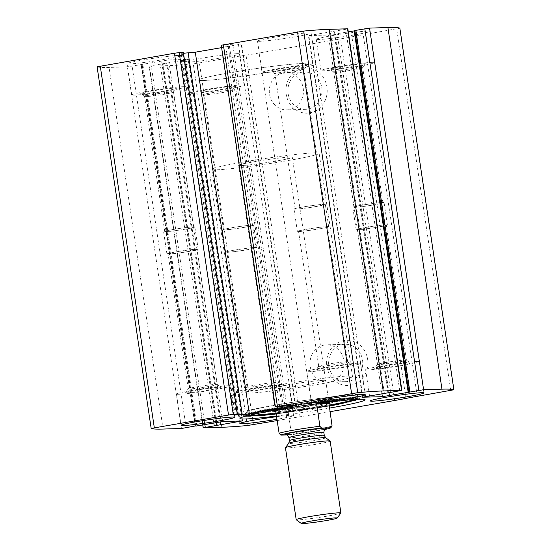 <?xml version="1.0" encoding="UTF-8"?>
<svg xmlns="http://www.w3.org/2000/svg" width="551" height="551" viewBox="0 0 551 551"><rect width="100%" height="100%" fill="white"/><g stroke="black" fill="none" stroke-linecap="round" stroke-linejoin="round"><path stroke-width="0.41" stroke-dasharray="2.75 2.07" d="M204.827 424.318L151.229 65.693L149.121 66.182L167.793 65.659A144.644 7.569 171.5 0 0 193.27 63.923L232.901 57.276A41.587 2.176 171.5 0 1 246.015 55.134A41.587 2.176 171.5 0 0 259.128 52.992L340.649 38.88A41.587 2.176 171.5 0 0 351.924 36.8A41.587 2.176 171.5 0 1 363.205 34.713L399.833 28.211M97.1 66.809L97.128 66.829A144.644 7.569 171.5 0 0 109.043 67.436L127.405 66.885L168.634 59.928L188.573 59.384L151.229 65.693M277.208 420.571L286.94 418.891L232.901 57.276M329.939 411.707L313.168 414.614A41.587 2.176 171.5 0 1 300.054 416.749A41.587 2.176 171.5 0 0 286.94 418.891M303.222 68.262A22.598 20.649 -91.7 0 0 290.577 104.8A22.598 20.649 -91.7 0 0 325.875 98.684A22.598 20.649 -91.7 0 0 303.222 68.262M343.92 340.587A22.598 20.649 -91.7 0 0 331.275 377.125A22.598 20.649 -91.7 0 0 366.58 371.016A22.598 20.649 -91.7 0 0 343.92 340.587M276.533 416.033A63.282 3.313 171.5 0 0 329.402 408.126M276.63 416.694A27.123 1.419 -8.5 0 1 291.135 415.275A27.123 1.419 -8.5 0 1 293.504 415.502A27.123 1.419 -8.5 0 1 277.022 419.297M308.78 32.853A27.123 1.419 -8.5 0 1 311.143 33.081A27.123 1.419 -8.5 0 1 284.53 38.494A27.123 1.419 -8.5 0 1 257.496 41.098A27.123 1.419 -8.5 0 1 278.586 36.545A27.123 1.419 -8.5 0 1 308.78 32.853M367.531 31.076A27.123 1.419 -8.5 0 1 369.9 31.304A27.123 1.419 -8.5 0 1 343.287 36.717A27.123 1.419 -8.5 0 1 316.253 39.321A27.123 1.419 -8.5 0 1 337.336 34.768A27.123 1.419 -8.5 0 1 367.531 31.076M178.338 55.437A27.123 1.419 -8.5 0 1 180.707 55.665A27.123 1.419 -8.5 0 1 154.094 61.078A27.123 1.419 -8.5 0 1 127.061 63.682A27.123 1.419 -8.5 0 1 148.143 59.129A27.123 1.419 -8.5 0 1 178.338 55.437M237.095 53.661A27.123 1.419 -8.5 0 1 239.458 53.888A27.123 1.419 -8.5 0 1 212.844 59.301A27.123 1.419 -8.5 0 1 185.811 61.905A27.123 1.419 -8.5 0 1 206.9 57.352A27.123 1.419 -8.5 0 1 237.095 53.661M236.365 414.373L182.319 52.758L183.373 52.51M182.319 52.758L179.516 53.337L183.483 53.247M221.612 47.634L241.662 43.97L232.742 44.183L221.254 45.251M399.771 390.907L345.725 29.293L347.833 28.804M345.725 29.293L308.388 35.601L328.32 35.057L348.301 31.917M354.844 30.773L355.746 30.532L354.803 30.512M342.908 344.499A18.686 17.074 -91.7 0 0 328.678 364.679A18.686 17.074 -91.7 0 0 346.235 381.636A18.686 17.074 -91.7 0 0 362.737 362.441A18.686 17.074 -91.7 0 0 345.105 344.279A18.686 17.074 -91.7 0 0 342.908 344.499M324.305 345.064A18.686 17.074 -91.7 0 0 310.068 365.244A18.686 17.074 -91.7 0 0 327.625 382.201A18.686 17.074 -91.7 0 0 344.127 363.006A18.686 17.074 -91.7 0 0 326.495 344.843A18.686 17.074 -91.7 0 0 324.305 345.064M302.21 72.174A18.686 17.074 -91.7 0 0 287.973 92.348A18.686 17.074 -91.7 0 0 305.536 109.305A18.686 17.074 -91.7 0 0 322.039 90.116A18.686 17.074 -91.7 0 0 304.407 71.954A18.686 17.074 -91.7 0 0 302.21 72.174M283.607 72.739A18.686 17.074 -91.7 0 0 269.37 92.912A18.686 17.074 -91.7 0 0 286.926 109.869A18.686 17.074 -91.7 0 0 303.429 90.674A18.686 17.074 -91.7 0 0 285.797 72.518A18.686 17.074 -91.7 0 0 283.607 72.739M286.465 384.026A27.123 1.419 -8.5 0 1 288.834 384.254A27.123 1.419 -8.5 0 1 262.221 389.667A27.123 1.419 -8.5 0 1 235.187 392.271A27.123 1.419 -8.5 0 1 256.27 387.711A27.123 1.419 -8.5 0 1 286.465 384.026M278.31 385.438A18.08 0.944 -8.5 0 1 279.86 385.542A18.08 0.944 -8.5 0 1 262.145 389.199A18.08 0.944 -8.5 0 1 244.141 390.879A18.08 0.944 -8.5 0 1 258.646 387.821A18.08 0.944 -8.5 0 1 278.31 385.438M274.715 382.587A14.657 0.765 -8.5 0 1 275.968 382.676A14.657 0.765 -8.5 0 1 275.996 382.711A14.657 0.765 -8.5 0 1 261.615 385.638A14.657 0.765 -8.5 0 1 247.006 387.043A14.657 0.765 -8.5 0 1 247.02 387.002A14.657 0.765 -8.5 0 1 258.777 384.522A14.657 0.765 -8.5 0 1 274.715 382.587M254.541 247.578A14.657 0.765 -8.5 0 1 255.816 247.702A14.657 0.765 -8.5 0 1 241.441 250.622A14.657 0.765 -8.5 0 1 226.833 252.034A14.657 0.765 -8.5 0 1 238.225 249.569A14.657 0.765 -8.5 0 1 254.541 247.578M255.595 247.392A15.821 0.826 -8.5 0 1 256.973 247.53A15.821 0.826 -8.5 0 1 241.448 250.684A15.821 0.826 -8.5 0 1 225.676 252.206A15.821 0.826 -8.5 0 1 237.977 249.548A15.821 0.826 -8.5 0 1 255.595 247.392M252.255 225.07A15.821 0.826 -8.5 0 1 253.639 225.207A15.821 0.826 -8.5 0 1 238.115 228.362A15.821 0.826 -8.5 0 1 222.342 229.884A15.821 0.826 -8.5 0 1 234.643 227.226A15.821 0.826 -8.5 0 1 252.255 225.07M251.201 225.256A14.657 0.765 -8.5 0 1 252.482 225.38A14.657 0.765 -8.5 0 1 238.101 228.3A14.657 0.765 -8.5 0 1 223.492 229.712A14.657 0.765 -8.5 0 1 234.891 227.246A14.657 0.765 -8.5 0 1 251.201 225.256M231.027 90.24A14.657 0.765 -8.5 0 1 232.302 90.364A14.657 0.765 -8.5 0 1 232.288 90.405A14.657 0.765 -8.5 0 1 217.927 93.291A14.657 0.765 -8.5 0 1 203.347 94.731A14.657 0.765 -8.5 0 1 203.319 94.696A14.657 0.765 -8.5 0 1 214.711 92.237A14.657 0.765 -8.5 0 1 231.027 90.24M233.61 86.321A18.08 0.944 -8.5 0 1 235.174 86.528A18.08 0.944 -8.5 0 1 217.445 90.082A18.08 0.944 -8.5 0 1 199.455 91.865A18.08 0.944 -8.5 0 1 213.023 88.856A18.08 0.944 -8.5 0 1 233.61 86.321M241.765 84.916A27.123 1.419 -8.5 0 1 244.127 85.136A27.123 1.419 -8.5 0 1 217.514 90.55A27.123 1.419 -8.5 0 1 190.481 93.153A27.123 1.419 -8.5 0 1 211.57 88.601A27.123 1.419 -8.5 0 1 241.765 84.916M227.715 385.803A27.123 1.419 -8.5 0 1 230.077 386.031A27.123 1.419 -8.5 0 1 203.464 391.444A27.123 1.419 -8.5 0 1 176.43 394.048A27.123 1.419 -8.5 0 1 197.52 389.495A27.123 1.419 -8.5 0 1 227.715 385.803M219.56 387.215A18.08 0.944 -8.5 0 1 221.103 387.319A18.08 0.944 -8.5 0 1 203.395 390.976A18.08 0.944 -8.5 0 1 185.391 392.656A18.08 0.944 -8.5 0 1 199.889 389.598A18.08 0.944 -8.5 0 1 219.56 387.215M215.964 384.364A14.657 0.765 -8.5 0 1 217.218 384.453A14.657 0.765 -8.5 0 1 217.246 384.488A14.657 0.765 -8.5 0 1 202.864 387.415A14.657 0.765 -8.5 0 1 188.256 388.82A14.657 0.765 -8.5 0 1 188.27 388.779A14.657 0.765 -8.5 0 1 200.02 386.299A14.657 0.765 -8.5 0 1 215.964 384.364M195.784 249.355A14.657 0.765 -8.5 0 1 197.065 249.479A14.657 0.765 -8.5 0 1 182.684 252.399A14.657 0.765 -8.5 0 1 168.076 253.811A14.657 0.765 -8.5 0 1 179.474 251.346A14.657 0.765 -8.5 0 1 195.784 249.355M196.838 249.176A15.821 0.826 -8.5 0 1 198.215 249.307A15.821 0.826 -8.5 0 1 182.691 252.461A15.821 0.826 -8.5 0 1 166.925 253.983A15.821 0.826 -8.5 0 1 179.227 251.325A15.821 0.826 -8.5 0 1 196.838 249.176M193.504 226.854A15.821 0.826 -8.5 0 1 194.882 226.984A15.821 0.826 -8.5 0 1 179.357 230.139A15.821 0.826 -8.5 0 1 163.592 231.661A15.821 0.826 -8.5 0 1 175.886 229.002A15.821 0.826 -8.5 0 1 193.504 226.854M192.451 227.033A14.657 0.765 -8.5 0 1 193.732 227.157A14.657 0.765 -8.5 0 1 179.35 230.077A14.657 0.765 -8.5 0 1 164.742 231.489A14.657 0.765 -8.5 0 1 176.134 229.023A14.657 0.765 -8.5 0 1 192.451 227.033M172.27 92.017A14.657 0.765 -8.5 0 1 173.551 92.141A14.657 0.765 -8.5 0 1 173.537 92.182A14.657 0.765 -8.5 0 1 159.17 95.068A14.657 0.765 -8.5 0 1 144.589 96.515A14.657 0.765 -8.5 0 1 144.562 96.473A14.657 0.765 -8.5 0 1 155.961 94.014A14.657 0.765 -8.5 0 1 172.27 92.017M174.86 88.105A18.08 0.944 -8.5 0 1 176.416 88.305A18.08 0.944 -8.5 0 1 158.695 91.859A18.08 0.944 -8.5 0 1 140.705 93.642A18.08 0.944 -8.5 0 1 154.273 90.633A18.08 0.944 -8.5 0 1 174.86 88.105M183.008 86.693A27.123 1.419 -8.5 0 1 185.377 86.913A27.123 1.419 -8.5 0 1 158.764 92.327A27.123 1.419 -8.5 0 1 131.73 94.93A27.123 1.419 -8.5 0 1 152.813 90.378A27.123 1.419 -8.5 0 1 183.008 86.693M416.907 361.442A27.123 1.419 -8.5 0 1 419.27 361.67A27.123 1.419 -8.5 0 1 392.656 367.083A27.123 1.419 -8.5 0 1 365.623 369.687A27.123 1.419 -8.5 0 1 386.712 365.134A27.123 1.419 -8.5 0 1 416.907 361.442M408.752 362.854A18.08 0.944 -8.5 0 1 410.295 362.957A18.08 0.944 -8.5 0 1 392.587 366.615A18.08 0.944 -8.5 0 1 374.584 368.295A18.08 0.944 -8.5 0 1 389.082 365.237A18.08 0.944 -8.5 0 1 408.752 362.854M405.157 360.01A14.657 0.765 -8.5 0 1 406.411 360.092A14.657 0.765 -8.5 0 1 406.438 360.127A14.657 0.765 -8.5 0 1 392.057 363.054A14.657 0.765 -8.5 0 1 377.449 364.459A14.657 0.765 -8.5 0 1 377.463 364.418A14.657 0.765 -8.5 0 1 389.213 361.938A14.657 0.765 -8.5 0 1 405.157 360.01M384.977 224.994A14.657 0.765 -8.5 0 1 386.258 225.118A14.657 0.765 -8.5 0 1 371.877 228.038A14.657 0.765 -8.5 0 1 357.268 229.45A14.657 0.765 -8.5 0 1 368.667 226.984A14.657 0.765 -8.5 0 1 384.977 224.994M386.031 224.815A15.821 0.826 -8.5 0 1 387.408 224.946A15.821 0.826 -8.5 0 1 371.884 228.1A15.821 0.826 -8.5 0 1 356.118 229.622A15.821 0.826 -8.5 0 1 368.419 226.964A15.821 0.826 -8.5 0 1 386.031 224.815M382.697 202.492A15.821 0.826 -8.5 0 1 384.075 202.623A15.821 0.826 -8.5 0 1 368.55 205.778A15.821 0.826 -8.5 0 1 352.785 207.3A15.821 0.826 -8.5 0 1 365.086 204.641A15.821 0.826 -8.5 0 1 382.697 202.492M381.643 202.672A14.657 0.765 -8.5 0 1 382.924 202.796A14.657 0.765 -8.5 0 1 368.543 205.716A14.657 0.765 -8.5 0 1 353.935 207.128A14.657 0.765 -8.5 0 1 365.327 204.662A14.657 0.765 -8.5 0 1 381.643 202.672M361.463 67.663A14.657 0.765 -8.5 0 1 362.744 67.78A14.657 0.765 -8.5 0 1 362.73 67.821A14.657 0.765 -8.5 0 1 348.363 70.707A14.657 0.765 -8.5 0 1 333.782 72.153A14.657 0.765 -8.5 0 1 333.754 72.112A14.657 0.765 -8.5 0 1 345.153 69.653A14.657 0.765 -8.5 0 1 361.463 67.663M364.053 63.744A18.08 0.944 -8.5 0 1 365.609 63.944A18.08 0.944 -8.5 0 1 347.888 67.498A18.08 0.944 -8.5 0 1 329.897 69.281A18.08 0.944 -8.5 0 1 343.466 66.272A18.08 0.944 -8.5 0 1 364.053 63.744M372.2 62.332A27.123 1.419 -8.5 0 1 374.57 62.552A27.123 1.419 -8.5 0 1 347.957 67.966A27.123 1.419 -8.5 0 1 320.923 70.569A27.123 1.419 -8.5 0 1 342.006 66.017A27.123 1.419 -8.5 0 1 372.2 62.332M358.15 363.219A27.123 1.419 -8.5 0 1 360.519 363.446A27.123 1.419 -8.5 0 1 333.906 368.86A27.123 1.419 -8.5 0 1 306.873 371.464A27.123 1.419 -8.5 0 1 327.955 366.911A27.123 1.419 -8.5 0 1 358.15 363.219M350.002 364.631A18.08 0.944 -8.5 0 1 351.545 364.734A18.08 0.944 -8.5 0 1 333.837 368.392A18.08 0.944 -8.5 0 1 315.826 370.072A18.08 0.944 -8.5 0 1 330.331 367.014A18.08 0.944 -8.5 0 1 350.002 364.631M346.407 361.787A14.657 0.765 -8.5 0 1 347.653 361.869A14.657 0.765 -8.5 0 1 347.681 361.904A14.657 0.765 -8.5 0 1 333.3 364.831A14.657 0.765 -8.5 0 1 318.698 366.236A14.657 0.765 -8.5 0 1 318.712 366.195A14.657 0.765 -8.5 0 1 330.462 363.715A14.657 0.765 -8.5 0 1 346.407 361.787M326.226 226.771A14.657 0.765 -8.5 0 1 327.508 226.895A14.657 0.765 -8.5 0 1 313.126 229.815A14.657 0.765 -8.5 0 1 298.518 231.227A14.657 0.765 -8.5 0 1 309.91 228.761A14.657 0.765 -8.5 0 1 326.226 226.771M327.28 226.592A15.821 0.826 -8.5 0 1 328.658 226.723A15.821 0.826 -8.5 0 1 313.133 229.877A15.821 0.826 -8.5 0 1 297.361 231.399A15.821 0.826 -8.5 0 1 309.662 228.741A15.821 0.826 -8.5 0 1 327.28 226.592M323.94 204.269A15.821 0.826 -8.5 0 1 325.324 204.4A15.821 0.826 -8.5 0 1 309.8 207.555A15.821 0.826 -8.5 0 1 294.027 209.077A15.821 0.826 -8.5 0 1 306.328 206.418A15.821 0.826 -8.5 0 1 323.94 204.269M322.893 204.449A14.657 0.765 -8.5 0 1 324.167 204.573A14.657 0.765 -8.5 0 1 309.786 207.493A14.657 0.765 -8.5 0 1 295.184 208.905A14.657 0.765 -8.5 0 1 306.576 206.439A14.657 0.765 -8.5 0 1 322.893 204.449M302.713 69.44A14.657 0.765 -8.5 0 1 303.994 69.557A14.657 0.765 -8.5 0 1 303.98 69.605A14.657 0.765 -8.5 0 1 289.612 72.484A14.657 0.765 -8.5 0 1 275.032 73.93A14.657 0.765 -8.5 0 1 275.004 73.889A14.657 0.765 -8.5 0 1 286.396 71.43A14.657 0.765 -8.5 0 1 302.713 69.44M305.295 65.521A18.08 0.944 -8.5 0 1 306.859 65.721A18.08 0.944 -8.5 0 1 289.13 69.274A18.08 0.944 -8.5 0 1 271.14 71.058A18.08 0.944 -8.5 0 1 284.709 68.048A18.08 0.944 -8.5 0 1 305.295 65.521M313.45 64.109A27.123 1.419 -8.5 0 1 315.813 64.329A27.123 1.419 -8.5 0 1 289.199 69.743A27.123 1.419 -8.5 0 1 262.166 72.353A27.123 1.419 -8.5 0 1 283.255 67.794A27.123 1.419 -8.5 0 1 313.45 64.109M358.853 394.316A63.282 3.313 -8.5 0 1 364.376 394.847A63.282 3.313 -8.5 0 1 364.163 395.184A63.282 3.313 -8.5 0 1 302.279 407.471A63.282 3.313 -8.5 0 1 239.506 413.808A63.282 3.313 -8.5 0 1 239.203 413.553A63.282 3.313 -8.5 0 1 288.4 402.919A63.282 3.313 -8.5 0 1 358.853 394.316M352.73 395.101A56.533 2.962 -8.5 0 1 357.578 395.77A56.533 2.962 -8.5 0 1 302.182 406.852A56.533 2.962 -8.5 0 1 245.973 412.451A56.533 2.962 -8.5 0 1 288.09 403.063A56.533 2.962 -8.5 0 1 352.73 395.101M328.761 403.835A28.163 1.474 -8.5 0 1 302.471 408.78A28.163 1.474 -8.5 0 1 275.886 411.735M326.447 401.3A27.123 1.419 -8.5 0 1 328.795 401.486A27.123 1.419 -8.5 0 1 328.809 401.527A27.123 1.419 -8.5 0 1 302.196 406.941A27.123 1.419 -8.5 0 1 275.163 409.545A27.123 1.419 -8.5 0 1 275.169 409.503A27.123 1.419 -8.5 0 1 296.652 404.93A27.123 1.419 -8.5 0 1 326.447 401.3M301.06 63.579A54.239 2.838 -8.5 0 1 305.791 64.033A54.239 2.838 -8.5 0 1 252.565 74.853A54.239 2.838 -8.5 0 1 198.505 80.067A54.239 2.838 -8.5 0 1 240.677 70.955A54.239 2.838 -8.5 0 1 301.06 63.579A54.239 2.838 -8.5 0 1 305.791 64.033A54.239 2.838 -8.5 0 1 252.565 74.853A54.239 2.838 -8.5 0 1 198.505 80.067A54.239 2.838 -8.5 0 1 240.677 70.955A54.239 2.838 -8.5 0 1 301.06 63.579M347.771 376.085A54.239 2.838 -8.5 0 1 352.495 376.54A54.239 2.838 -8.5 0 1 299.269 387.36A54.239 2.838 -8.5 0 1 245.209 392.574A54.239 2.838 -8.5 0 1 287.381 383.462A54.239 2.838 -8.5 0 1 347.771 376.085M323.313 380.321A27.123 1.419 -8.5 0 1 325.675 380.548A27.123 1.419 -8.5 0 1 299.062 385.962A27.123 1.419 -8.5 0 1 272.029 388.565A27.123 1.419 -8.5 0 1 293.118 384.006A27.123 1.419 -8.5 0 1 323.313 380.321M324.697 429.505A25.312 1.322 -8.5 0 1 290.108 434.822L286.926 434.918M332.06 425.93A27.123 1.419 -8.5 0 1 291.3 432.99L290.108 434.822M289.95 157.104A27.123 1.419 -8.5 0 1 292.312 157.324A27.123 1.419 -8.5 0 1 265.699 162.738A27.123 1.419 -8.5 0 1 238.666 165.341A27.123 1.419 -8.5 0 1 259.755 160.789A27.123 1.419 -8.5 0 1 289.95 157.104M328.878 402.919L328.892 402.051L326.33 400.515C324.119 400.605 320.909 401.734 316.708 403.897M291.3 432.99L287.966 410.667L275.782 411.039M275.631 410.853L275.245 410.068C275.307 408.449 279.543 408.649 287.966 410.667M314.407 152.868A54.239 2.838 -8.5 0 1 319.139 153.316A54.239 2.838 -8.5 0 1 265.913 164.143A54.239 2.838 -8.5 0 1 211.846 169.35A54.239 2.838 -8.5 0 1 254.018 160.245A54.239 2.838 -8.5 0 1 314.407 152.868M340.876 513.064A22.598 1.185 -8.5 0 1 327.728 516.06A22.598 1.185 -8.5 0 1 296.238 519.738M330.145 441.041A22.598 1.185 -8.5 0 1 316.977 444.106A22.598 1.185 -8.5 0 1 285.439 447.722M221.839 427.273L167.793 65.659M203.477 427.831L149.438 66.216M151.174 428.444L97.128 66.829M163.089 429.05L109.043 67.436M181.444 428.499L127.405 66.885M247.316 425.537L193.27 63.923M253.453 424.69L199.407 63.069M300.054 416.749L246.015 55.134M313.168 414.614L259.128 52.992M394.695 400.494L340.649 38.88M405.97 398.414L351.924 36.8M417.245 396.327L363.205 34.713M450.739 390.528L396.692 28.914M409 392.14L354.961 30.525M409.551 392.126L355.512 30.512M389.006 392.718L335.414 34.148M381.912 393.662L328.32 35.057M362.868 397.037L308.856 35.65M365.588 396.486L311.549 34.871M384.343 393.242L330.297 31.621M387.89 392.78L333.844 31.166M388.441 392.767L334.395 31.152M390.804 392.464L336.757 30.842M275.617 406.893L221.571 45.278M279.653 406.776L225.607 45.154M282.016 406.466L227.976 44.851M283.242 406.259L229.195 44.638M286.789 405.798L232.742 44.183M295.233 405.543L241.193 43.928M292.443 405.626L238.5 44.707M233.782 414.862L179.75 53.357M235.139 414.586L181.1 52.965M213.795 422.769L160.196 64.143M216.144 422.362L162.559 63.84M216.681 422.273L163.11 63.82M220.221 421.77L166.657 63.365M239.348 421.04L185.411 60.114M242.144 420.95L188.098 59.336M222.68 421.543L168.634 59.928M215.586 422.459L161.539 60.837M196.831 425.703L142.792 64.088M195.474 425.978L141.449 64.474M196.011 425.854L142 64.46M195.144 426.336L141.104 64.722M186.176 427.886L132.13 66.272M354.458 398.228A57.896 3.03 -8.5 0 1 359.314 399.02L359.314 399.02A57.896 3.03 -8.5 0 1 302.692 410.268A57.896 3.03 -8.5 0 1 245.264 416.067L245.264 416.067A57.896 3.03 -8.5 0 1 287.47 406.514A57.896 3.03 -8.5 0 1 354.458 398.228M247.192 415.791A56.705 2.969 -8.5 0 1 246.145 415.275A56.705 2.969 -8.5 0 1 291.224 405.701A56.705 2.969 -8.5 0 1 353.343 398.153A56.705 2.969 -8.5 0 1 358.233 398.525L358.233 398.525A56.705 2.969 -8.5 0 1 357.385 399.323M329.03 405.632L276.161 413.539A51.119 2.672 -8.5 0 0 329.03 405.626A56.705 2.969 -8.5 0 1 276.161 413.546M249.975 415.123A56.216 2.941 -8.5 0 1 246.531 414.517L246.063 415.399L249.059 414.262C255.099 412.527 265.926 410.323 281.527 407.65C298.174 404.84 314.325 402.492 329.98 400.605L353.962 398.428L358.35 398.614L357.647 397.912A56.216 2.941 -8.5 0 1 354.534 399.496M250.457 415.013L245.973 412.451L246.531 414.517A56.216 2.941 -8.5 0 1 291.21 405.026A56.216 2.941 -8.5 0 1 352.798 397.54A56.216 2.941 -8.5 0 1 357.647 397.912L357.578 395.77L354.906 398.779A53.44 2.796 -8.5 0 1 302.54 409.255A53.44 2.796 -8.5 0 1 249.403 414.545A53.44 2.796 -8.5 0 1 289.22 405.667A53.44 2.796 -8.5 0 1 350.326 398.146A53.44 2.796 -8.5 0 1 354.906 398.779L354.038 399.53M353.714 399.737A56.216 2.941 -8.5 0 1 302.54 409.228A56.216 2.941 -8.5 0 1 250.829 415.11M251.759 414.717A51.119 2.672 -8.5 0 1 292.856 406.066A51.119 2.672 -8.5 0 1 348.349 399.344A51.119 2.672 -8.5 0 1 352.709 399.627M325.372 428.94A21.248 1.109 -8.5 0 1 314.49 431.171A21.248 1.109 -8.5 0 1 286.465 434.753M325.669 437.708A18.686 0.978 -8.5 0 1 314.807 440.29A18.686 0.978 -8.5 0 1 288.752 443.224M324.27 435.386A17.632 0.923 -8.5 0 1 314.001 437.776A17.632 0.923 -8.5 0 1 289.406 440.6M323.83 432.397A17.632 0.923 -8.5 0 1 313.553 434.787A17.632 0.923 -8.5 0 1 288.958 437.611M409.792 392.147L355.746 30.532M362.427 397.223L308.388 35.601M295.708 405.591L241.662 43.97M233.562 414.951L179.516 53.337M202.699 424.683L149.121 66.182M242.612 420.998L188.573 59.384M195.254 426.068L141.208 64.453M196.156 425.827L142.158 64.474M345.105 344.279L326.495 344.843M346.235 381.636L327.625 382.201M304.407 71.954L285.797 72.518M305.536 109.305L286.926 109.869M293.504 415.502L288.834 384.254M239.857 423.519L235.187 392.271M247.02 387.002L244.141 390.879M275.968 382.676L279.86 385.542M275.996 382.711L255.816 247.702M247.006 387.043L226.833 252.034M256.973 247.53L253.639 225.207M225.676 252.206L222.342 229.884M252.482 225.38L232.302 90.364M223.492 229.712L203.319 94.696M232.288 90.405L235.174 86.528M203.347 94.731L199.455 91.865M244.127 85.136L239.458 53.888M190.481 93.153L185.811 61.905M234.747 417.279L230.077 386.031M181.1 425.296L176.43 394.048M188.27 388.779L185.391 392.656M217.218 384.453L221.103 387.319M217.246 384.488L197.065 249.479M188.256 388.82L168.076 253.811M198.215 249.307L194.882 226.984M166.925 253.983L163.592 231.661M193.732 227.157L173.551 92.141M164.742 231.489L144.562 96.473M173.537 92.182L176.416 88.305M144.589 96.515L140.705 93.642M185.377 86.913L180.707 55.665M131.73 94.93L127.061 63.682M423.939 392.918L419.27 361.67M370.293 400.935L365.623 369.687M377.463 364.418L374.584 368.295M406.411 360.092L410.295 362.957M406.438 360.127L386.258 225.118M377.449 364.459L357.268 229.45M387.408 224.946L384.075 202.623M356.118 229.622L352.785 207.3M382.924 202.796L362.744 67.78M353.935 207.128L333.754 72.112M362.73 67.821L365.609 63.944M333.782 72.153L329.897 69.281M374.57 62.552L369.9 31.304M320.923 70.569L316.253 39.321M365.189 394.695L360.519 363.446M311.542 402.712L306.873 371.464M318.712 366.195L315.826 370.072M347.653 361.869L351.545 364.734M347.681 361.904L327.508 226.895M318.698 366.236L298.518 231.227M328.658 226.723L325.324 204.4M297.361 231.399L294.027 209.077M324.167 204.573L303.994 69.557M295.184 208.905L275.004 73.889M303.98 69.605L306.859 65.721M275.032 73.93L271.14 71.058M315.813 64.329L311.143 33.081M262.166 72.353L257.496 41.098M365.106 399.757L364.376 394.847M239.933 418.464L239.203 413.553M358.97 399.248L364.163 395.184M245.663 416.184L239.506 413.808M329.092 406.073L276.223 413.973M275.169 409.503L274.405 411.439M328.795 401.486L330.09 403.118M352.495 376.54L319.139 153.316M245.209 392.574L211.846 169.35M328.809 401.527L325.675 380.548M275.163 409.545L272.029 388.565M328.892 402.051L292.312 157.324M275.245 410.068L238.666 165.341M286.21 434.705L314.407 431.178L325.607 428.816"/><path stroke-width="0.83" d="M329.939 411.707L394.695 400.494A41.587 2.176 171.5 0 0 405.97 398.414A41.587 2.176 171.5 0 1 417.245 396.327L453.872 389.777A144.644 7.569 171.5 0 0 441.957 389.164L423.595 389.722L382.366 396.679L362.427 397.223L401.879 390.418L347.833 28.804L329.161 29.327A144.644 7.569 171.5 0 0 303.684 31.07L221.254 45.251L275.3 406.865L286.789 405.798L295.233 405.543L292.547 406.321L292.443 405.626M401.879 390.418L383.207 390.941A144.644 7.569 171.5 0 0 357.73 392.684L275.3 406.865M292.547 406.321L249.334 413.808L242.24 414.717L233.796 414.972L237.419 414.125L233.218 414.235L179.178 52.62L174.447 53.227L97.1 66.809L151.174 428.444A144.644 7.569 171.5 0 0 163.089 429.05L181.444 428.499L196.011 425.854M233.218 414.235L151.146 428.423M196.039 426.075L222.68 421.543L242.144 420.95L203.167 427.803L221.839 427.273A144.644 7.569 171.5 0 0 247.316 425.537L277.208 420.571M399.833 28.211L399.826 28.156A144.644 7.569 171.5 0 0 387.911 27.55L369.556 28.108L354.803 30.512L408.842 392.126M329.402 408.126A63.282 3.313 171.5 0 0 365.106 399.757A63.282 3.313 171.5 0 0 359.589 399.227A63.282 3.313 171.5 0 0 289.137 407.83A63.282 3.313 171.5 0 0 239.933 418.464A63.282 3.313 171.5 0 0 245.457 418.987A63.282 3.313 171.5 0 0 276.533 416.033M362.82 394.475A27.123 1.419 -8.5 0 1 365.189 394.695A27.123 1.419 -8.5 0 1 338.576 400.109A27.123 1.419 -8.5 0 1 311.542 402.712A27.123 1.419 -8.5 0 1 332.632 398.159A27.123 1.419 -8.5 0 1 362.82 394.475M421.577 392.698A27.123 1.419 -8.5 0 1 423.939 392.918A27.123 1.419 -8.5 0 1 397.326 398.332A27.123 1.419 -8.5 0 1 370.293 400.935A27.123 1.419 -8.5 0 1 391.382 396.383A27.123 1.419 -8.5 0 1 421.577 392.698M232.384 417.052A27.123 1.419 -8.5 0 1 234.747 417.279A27.123 1.419 -8.5 0 1 208.133 422.693A27.123 1.419 -8.5 0 1 181.1 425.296A27.123 1.419 -8.5 0 1 202.189 420.744A27.123 1.419 -8.5 0 1 232.384 417.052M277.022 419.297A27.123 1.419 -8.5 0 1 239.857 423.519A27.123 1.419 -8.5 0 1 276.63 416.694M179.178 52.62L183.373 52.51L237.419 414.125M183.483 53.247L195.295 52.187L221.612 47.634M348.301 31.917L354.844 30.773M275.886 411.735A28.163 1.474 -8.5 0 1 274.405 411.439A28.163 1.474 -8.5 0 1 296.714 406.686A28.163 1.474 -8.5 0 1 327.652 402.926A28.163 1.474 -8.5 0 1 330.09 403.118A28.163 1.474 -8.5 0 1 328.761 403.835M286.926 434.918L280.845 435.097A25.312 1.322 -8.5 0 1 295.577 431.743A25.312 1.322 -8.5 0 1 321.612 428.044L330.869 427.762A25.312 1.322 -8.5 0 1 324.697 429.505M280.845 435.097L279.123 433.362A27.123 1.419 -8.5 0 1 319.883 426.302L321.612 428.044M330.869 427.762L332.06 425.93L328.878 402.919M279.123 433.362L275.631 410.853M319.883 426.302L316.708 403.897M328.727 403.607L316.55 403.979M326.585 520.495A18.169 0.95 -8.5 0 1 301.266 523.45A18.169 0.95 -8.5 0 1 319.063 519.779A18.169 0.95 -8.5 0 1 337.15 518.085A18.169 0.95 -8.5 0 1 326.585 520.495M301.266 523.45L296.238 519.738A22.598 1.185 -8.5 0 1 296.197 519.683A22.598 1.185 -8.5 0 1 318.375 515.171A22.598 1.185 -8.5 0 1 340.897 513.002A22.598 1.185 -8.5 0 1 340.876 513.064L337.15 518.085M296.197 519.683L285.439 447.722A22.598 1.185 -8.5 0 1 285.459 447.66A22.598 1.185 -8.5 0 1 307.616 443.211A22.598 1.185 -8.5 0 1 330.104 440.986A22.598 1.185 -8.5 0 1 330.145 441.041L340.897 513.002M383.207 390.941L329.161 29.327M401.562 390.39L347.523 28.769M154.308 427.686L100.261 66.072M228.493 414.841L174.447 53.227M441.957 389.164L387.911 27.55M453.872 389.777L399.826 28.156M423.595 389.722L369.556 28.108M357.73 392.684L303.684 31.07M351.593 393.531L297.547 31.917M277.408 406.376L223.362 44.762M418.87 390.328L364.824 28.714M409.896 391.885L355.856 30.264M408.208 392.519L354.169 30.897M389.461 395.763L389.006 392.718M382.366 396.679L381.912 393.662M249.334 413.808L195.295 52.187M242.24 414.717L188.201 53.103M237.261 414.111L183.214 52.497M205.275 427.307L204.827 424.318M214.243 425.758L213.795 422.769M216.605 425.455L216.144 422.362M217.156 425.434L216.681 422.273M220.703 424.979L220.221 421.77M239.451 421.735L239.348 421.04M357.385 399.323A56.705 2.969 -8.5 0 1 329.03 405.646A51.119 2.672 -8.5 0 0 352.709 399.627M276.161 413.546A56.705 2.969 -8.5 0 1 247.192 415.791M354.534 399.496A56.216 2.941 -8.5 0 1 353.714 399.737M250.829 415.11A56.216 2.941 -8.5 0 1 249.975 415.123M250.457 415.013L254.714 415.371L276.161 413.539A51.119 2.672 -8.5 0 1 251.759 414.717M286.465 434.753A21.248 1.109 -8.5 0 1 305.695 430.331A21.248 1.109 -8.5 0 1 325.372 428.94M325.669 437.708L324.27 435.386A17.632 0.923 -8.5 0 0 306.7 437.081A17.632 0.923 -8.5 0 0 289.406 440.6L288.752 443.224A18.686 0.978 -8.5 0 1 307.072 439.553A18.686 0.978 -8.5 0 1 325.669 437.708L330.104 440.986M289.406 440.6L288.958 437.611A17.632 0.923 -8.5 0 1 306.253 434.092A17.632 0.923 -8.5 0 1 323.83 432.397L324.27 435.386M453.9 389.798L399.854 28.184M203.167 427.803L202.699 424.683M358.97 399.248L337.226 404.579L329.092 406.073M276.223 413.973L261.057 415.626L245.663 416.184M354.038 399.53L350.057 401.121L329.03 405.632M288.752 443.224L285.459 447.66M325.6 428.816L325.607 428.816C324.876 428.768 324.284 429.959 323.83 432.397M288.958 437.611C287.464 435.138 286.548 434.174 286.21 434.705"/></g></svg>

